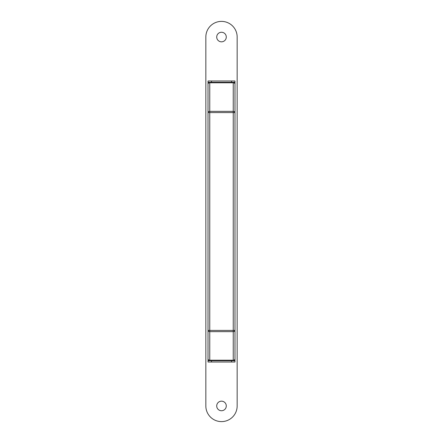 <?xml version="1.0" encoding="UTF-8"?>
<svg xmlns="http://www.w3.org/2000/svg" width="443" height="443" viewBox="0 0 443 443"><rect width="100%" height="100%" fill="white"/><g stroke="black" fill="none" stroke-linecap="round" stroke-linejoin="round"><path stroke-width="0.66" d="M209.755 360.713L209.755 360.203L233.245 360.203A1.739 1.229 180 0 0 234.984 358.974A1.739 1.739 0 0 1 233.245 360.713L234.984 360.713L234.984 362.014L208.016 362.014L208.016 360.713L209.755 360.713A1.739 1.739 0 0 1 208.016 358.974A1.739 1.739 0 0 0 209.755 360.713L233.245 360.713A1.739 1.739 0 0 0 234.984 358.974L234.984 330.406A1.739 1.229 180 0 1 233.245 331.641L209.755 331.641L209.755 360.203A1.739 1.229 180 0 1 208.016 358.974L208.016 84.026A1.739 1.739 0 0 1 209.755 82.287L208.016 82.287L208.016 80.986L234.984 80.986L234.984 82.287L233.245 82.287A1.739 1.739 0 0 1 234.984 84.026A1.739 1.229 180 0 0 233.245 82.797L209.755 82.797L209.755 82.287L233.245 82.287A1.739 1.739 0 0 1 234.984 84.026L234.984 331.131M208.016 330.406L233.245 330.406L233.245 112.594L209.755 112.594L209.755 331.641A1.739 1.229 180 0 1 208.016 330.406L208.016 343.308M234.984 343.308L234.984 335.656M233.245 82.287L233.245 112.594L234.984 112.594A1.739 1.229 180 0 0 233.245 111.359L209.755 111.359A1.739 1.229 180 0 0 208.016 112.594L209.755 112.594L209.755 82.797A1.739 1.229 180 0 0 208.016 84.026L208.016 82.287M234.984 360.713L234.984 357.401M208.016 360.713L208.016 357.401M208.016 84.901L208.016 85.599M234.984 82.287L234.984 85.599M226.284 37.046A4.784 4.784 0 0 1 221.5 41.83A4.784 4.784 0 0 1 216.716 37.046A4.784 4.784 0 0 1 221.5 32.261A4.784 4.784 0 0 1 226.284 37.046M226.284 405.954A4.784 4.784 0 0 1 221.5 410.739A4.784 4.784 0 0 1 216.716 405.954A4.784 4.784 0 0 1 221.5 401.17A4.784 4.784 0 0 1 226.284 405.954M205.84 37.046A15.66 15.66 0 0 1 221.5 21.386A15.66 15.66 0 0 1 237.16 37.046L237.16 405.954A15.66 15.66 0 0 1 221.5 421.614A15.66 15.66 0 0 1 205.84 405.954L205.84 37.046M233.245 360.713L233.245 330.406L234.984 330.406M209.755 82.287A1.739 1.739 0 0 0 208.016 84.026M211.494 360.713L211.494 362.014M231.506 362.014L231.506 360.713M231.506 82.287L231.506 80.986M211.494 80.986L211.494 82.287"/></g></svg>

